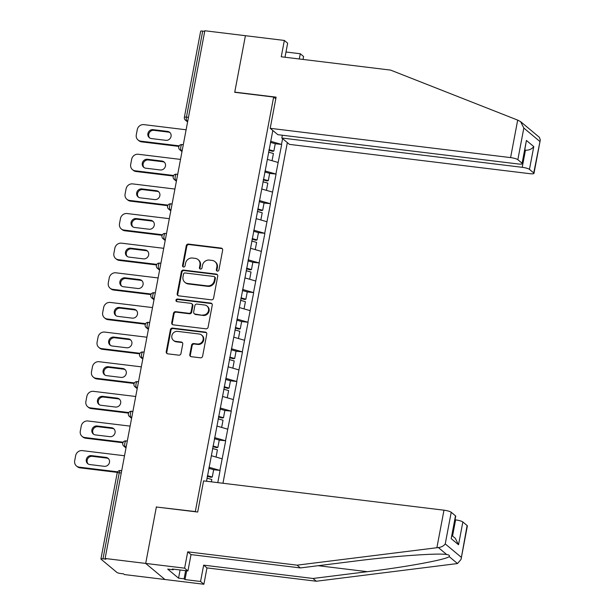<?xml version="1.0" encoding="UTF-8"?>
<svg xmlns="http://www.w3.org/2000/svg" width="615" height="615" viewBox="0 0 615 615"><rect width="100%" height="100%" fill="white"/><g stroke="black" fill="none" stroke-linecap="round" stroke-linejoin="round"><path stroke-width="0.92" d="M217.387 271.13A1.353 1.253 -50.1 0 0 218.909 269.977L222.653 250.167A1.93 1.799 -50.1 0 0 221.185 248.083L188.436 244.086A1.93 1.799 -50.1 0 0 186.26 245.731L182.524 265.542A1.353 1.253 -50.1 0 0 183.547 267.002A1.353 1.253 -50.1 0 0 185.069 265.857L185.553 263.289A6.188 5.743 -50.1 0 1 192.503 258.031L195.232 258.369A6.188 5.743 -50.1 0 1 198.068 259.584A6.188 5.743 -50.1 0 1 199.921 265.042L199.437 267.61A1.353 1.253 -50.1 0 0 200.467 269.07A1.353 1.253 -50.1 0 0 201.989 267.917L202.473 265.349A6.188 5.743 -50.1 0 1 209.423 260.099L212.152 260.429A6.188 5.743 -50.1 0 1 214.989 261.644A6.188 5.743 -50.1 0 1 216.841 267.102L216.357 269.67A1.353 1.253 -50.1 0 0 217.387 271.13M189.797 354.609A1.93 1.799 -50.1 0 0 191.265 356.692L200.452 357.815A1.93 1.799 -50.1 0 0 202.619 356.17L206.778 334.168A1.93 1.799 -50.1 0 0 205.31 332.085L172.561 328.095A1.93 1.799 -50.1 0 0 170.393 329.732L166.235 351.742A1.93 1.799 -50.1 0 0 167.703 353.825L178.796 355.178A1.93 1.799 -50.1 0 0 180.971 353.533L182.747 344.116A1.93 1.799 -50.1 0 0 181.287 342.032L175.782 341.363A5.174 4.805 -50.1 0 1 172.285 334.468A5.174 4.805 -50.1 0 1 177.666 331.385L199.222 334.014A5.174 4.805 -50.1 0 1 202.719 340.902A5.174 4.805 -50.1 0 1 197.338 343.985L193.748 343.547A1.93 1.799 -50.1 0 0 191.572 345.192L189.797 354.609L190.358 355.078A1.93 1.799 -50.1 0 0 190.681 356.516M156.394 506.814L145.701 563.425L105.111 558.482L204.826 30.75L245.416 35.693L234.722 92.304L273.644 97.047L195.324 511.557L156.671 507.044M211.406 299.828A1.93 1.799 -50.1 0 0 213.582 298.183L217.733 276.181A1.93 1.799 -50.1 0 0 216.272 274.09L183.524 270.1A1.93 1.799 -50.1 0 0 181.348 271.745L177.189 293.747A1.93 1.799 -50.1 0 0 178.658 295.83L211.406 299.828M212.26 305.171L208.101 327.18A1.93 1.799 -50.1 0 1 205.925 328.817L173.176 324.828A1.93 1.799 -50.1 0 1 171.716 322.744L173.492 313.327A1.93 1.799 -50.1 0 1 175.667 311.682L188.943 313.304A1.93 1.799 -50.1 0 0 191.119 311.659L192.295 305.409A1.93 1.799 -50.1 0 0 190.827 303.326L177.005 301.642A1.353 1.253 -50.1 0 1 176.09 299.836A1.353 1.253 -50.1 0 1 177.497 299.028L210.791 303.087A1.93 1.799 -50.1 0 1 212.26 305.171M222.968 483.252L287.336 142.611M273.644 97.047L275.774 98.831M213.659 469.752L219.901 470.39L208.992 467.254M220.07 470.537L217.787 482.621M206.54 481.253L272.814 130.495M282.585 138.652L281.501 144.41L270.585 141.266M275.251 143.764L281.501 144.41M281.67 144.548L275.897 174.045L264.988 170.901M269.654 173.399L275.897 174.045M276.066 174.183L270.3 203.68L259.384 200.536M264.05 203.035L270.3 203.68M270.469 203.819L264.704 233.316L253.787 230.171M258.454 232.67L264.704 233.316M264.873 233.454L259.1 262.951L248.191 259.807M252.85 262.305L259.1 262.951M259.269 263.089L253.503 292.586L242.587 289.442M247.253 291.94L253.503 292.586M253.672 292.725L247.899 322.214L236.99 319.077M241.657 321.576L247.899 322.214M248.068 322.36L242.302 351.849L231.386 348.713M236.052 351.211L242.302 351.849M242.471 351.995L236.706 381.485L225.79 378.348M230.456 380.846L236.706 381.485M236.875 381.631L231.102 411.12L220.193 407.983M224.852 410.482L231.102 411.12M231.271 411.266L225.505 440.755L214.589 437.619M219.255 440.117L225.505 440.755M225.674 440.901L219.901 470.39M222.092 458.805L211.368 455.715M227.696 429.17L216.964 426.08M233.293 399.535L222.561 396.452M238.889 369.899L228.165 366.817M244.493 340.264L233.762 337.181M250.09 310.629L239.366 307.546M255.694 280.993L244.962 277.911M261.29 251.358L250.559 248.275M266.887 221.723L256.163 218.64M272.491 192.088L261.759 189.005M278.088 162.452L267.364 159.37M204.71 31.334L202.704 31.088L186.445 117.15L188.451 117.396M187.806 120.832L186.745 120.701A2.952 0.938 96.9 0 1 186.445 117.15A2.952 0.569 10.7 0 0 184.377 117.304L200.644 31.25A2.952 0.569 10.7 0 1 202.704 31.088M186.668 570.782L185 579.584L200.567 581.483L203.88 584.25L164.958 579.507L145.701 563.425L156.364 507.006L197.692 512.041L203.58 480.892L443.976 510.189A5.912 1.13 10.7 0 1 451.226 512.272L445.245 543.898C443.692 546.005 441.385 547.219 438.334 547.55L297.068 565.162L187.713 551.832L184.623 568.168L145.701 563.425L164.958 579.507L124.368 574.556L123.53 573.857L120.563 573.495A2.952 0.569 -169.3 0 1 116.942 572.45L101.044 559.189A2.952 0.569 -169.3 0 1 100.922 558.974A2.952 0.569 -169.3 0 1 102.989 558.82L105.949 559.181L105.111 558.482M217.087 271.054A1.353 1.253 -50.1 0 1 216.918 270.139L217.403 267.571A6.188 5.743 -50.1 0 0 215.55 262.113L214.989 261.644M198.068 259.584L198.63 260.053A6.188 5.743 -50.1 0 1 200.49 265.511L200.006 268.079A1.353 1.253 -50.1 0 0 200.167 268.993M222.322 248.729A1.93 1.799 -50.1 0 0 221.746 248.552L188.997 244.555A1.93 1.799 -50.1 0 0 186.829 246.2L183.085 266.011A1.353 1.253 -50.1 0 0 183.247 266.925M217.41 274.736A1.93 1.799 -50.1 0 0 216.834 274.559L184.085 270.569A1.93 1.799 -50.1 0 0 181.909 272.214L177.75 294.216A1.93 1.799 -50.1 0 0 178.081 295.654M214.804 277.918A1.353 1.253 -50.1 0 0 213.774 276.458L185.03 272.952A1.353 1.253 -50.1 0 0 183.508 274.106L183.001 276.812A6.188 5.743 -50.1 0 0 184.854 282.27A6.188 5.743 -50.1 0 0 187.69 283.484L207.34 285.883A6.188 5.743 -50.1 0 0 214.289 280.625L214.804 277.918L215.365 278.387A1.353 1.253 -50.1 0 0 214.958 277.196L214.397 276.727M184.854 282.27L185.415 282.739A6.188 5.743 -50.1 0 0 188.252 283.953L187.69 283.484M215.365 278.387L214.85 281.093A6.188 5.743 -50.1 0 1 207.901 286.352L188.252 283.953M191.719 303.702L192.28 304.171A1.93 1.799 -50.1 0 1 192.856 305.878L191.68 312.128A1.93 1.799 -50.1 0 1 189.505 313.773L176.228 312.151A1.93 1.799 -50.1 0 0 174.053 313.796L172.277 323.213A1.93 1.799 -50.1 0 0 172.6 324.651M211.929 303.733A1.93 1.799 -50.1 0 0 211.352 303.556L178.058 299.497A1.353 1.253 -50.1 0 0 176.697 301.565M202.727 314.98A5.174 4.805 -50.1 0 0 206.986 306.024A5.174 4.805 -50.1 0 0 204.611 305.002L197.015 304.079A1.93 1.799 -50.1 0 0 194.847 305.724L193.663 311.966A1.93 1.799 -50.1 0 0 195.132 314.057L203.288 315.449A5.174 4.805 -50.1 0 0 207.547 306.493L206.986 306.024M194.248 313.673L194.809 314.142A1.93 1.799 -50.1 0 0 195.693 314.526L195.132 314.057M203.288 315.449L195.693 314.526M201.597 335.029L202.158 335.498A5.174 4.805 -50.1 0 1 197.899 344.454L194.309 344.016A1.93 1.799 -50.1 0 0 192.134 345.661L190.358 355.078M173.407 340.341L173.968 340.81A5.174 4.805 -50.1 0 0 176.344 341.832L175.782 341.363M182.424 342.678A1.93 1.799 -50.1 0 0 181.848 342.501L176.344 341.832M206.456 332.73A1.93 1.799 -50.1 0 0 205.871 332.554L173.123 328.564A1.93 1.799 -50.1 0 0 170.955 330.201L166.796 352.211A1.93 1.799 -50.1 0 0 167.119 353.648M186.114 129.78L143.895 124.63A5.912 5.489 -50.1 0 0 137.26 129.657L136.292 134.785A5.912 5.489 -50.1 0 0 138.06 139.997A5.912 5.489 -50.1 0 0 140.774 141.158L141.619 141.865L178.934 146.408M141.619 141.865A5.912 5.489 129.9 0 1 138.905 140.697L138.06 139.997M149.729 137.983A4.628 4.297 129.9 0 1 153.935 130.342L168.395 132.102A4.628 4.297 129.9 0 1 170.071 132.694M140.774 141.158L179.226 145.847M167.549 131.402A4.628 4.297 129.9 0 1 170.678 137.568A4.628 4.297 129.9 0 1 165.865 140.328L151.405 138.567A4.628 4.297 129.9 0 1 148.276 132.402A4.628 4.297 129.9 0 1 153.097 129.642L167.549 131.402L168.395 132.102M269.001 149.668L273.875 151.029L275.259 143.71L270.377 142.357M268.886 150.275L272.599 151.313L273.875 151.029M268.532 152.136L273.414 153.496L272.045 160.715M180.51 159.416L138.298 154.265A5.912 5.489 -50.1 0 0 131.656 159.285L130.688 164.42A5.912 5.489 -50.1 0 0 132.463 169.632A5.912 5.489 -50.1 0 0 135.177 170.793L136.015 171.5L173.33 176.044M136.015 171.5A5.912 5.489 129.9 0 1 133.309 170.332L132.463 169.632M144.133 167.618A4.628 4.297 129.9 0 1 148.338 159.977L162.791 161.737A4.628 4.297 129.9 0 1 164.474 162.329M135.177 170.793L173.63 175.483M161.953 161.038A4.628 4.297 129.9 0 1 165.081 167.203A4.628 4.297 129.9 0 1 160.261 169.963L145.809 168.203A4.628 4.297 129.9 0 1 142.68 162.037A4.628 4.297 129.9 0 1 147.492 159.277L161.953 161.038L162.791 161.737M263.397 179.303L268.278 180.664L269.662 173.345L264.781 171.992M263.282 179.911L267.002 180.948L268.278 180.664M262.936 181.771L267.809 183.132L266.449 190.35M174.914 189.051L132.694 183.9A5.912 5.489 -50.1 0 0 126.06 188.92L125.091 194.056A5.912 5.489 -50.1 0 0 126.867 199.268A5.912 5.489 -50.1 0 0 129.573 200.429L130.418 201.136L167.734 205.679M130.418 201.136A5.912 5.489 129.9 0 1 127.705 199.967L126.867 199.268M138.529 197.254A4.628 4.297 129.9 0 1 142.734 189.612L157.194 191.373A4.628 4.297 129.9 0 1 158.87 191.965M129.573 200.429L168.026 205.118M156.348 190.673A4.628 4.297 129.9 0 1 159.477 196.838A4.628 4.297 129.9 0 1 154.665 199.598L140.205 197.838A4.628 4.297 129.9 0 1 137.076 191.672A4.628 4.297 129.9 0 1 141.896 188.913L156.348 190.673L157.194 191.373M257.8 208.939L262.682 210.299L264.058 202.981L259.184 201.628M257.685 209.546L261.406 210.584L262.682 210.299M257.331 211.406L262.213 212.767L260.852 219.986M169.317 218.679L127.097 213.536A5.912 5.489 -50.1 0 0 120.463 218.556L119.495 223.691A5.912 5.489 -50.1 0 0 121.263 228.903A5.912 5.489 -50.1 0 0 123.976 230.064L124.814 230.771L162.129 235.314M124.814 230.771A5.912 5.489 129.9 0 1 122.108 229.603L121.263 228.903M132.932 226.889A4.628 4.297 129.9 0 1 137.137 219.248L151.597 221.008A4.628 4.297 129.9 0 1 153.273 221.6M123.976 230.064L162.429 234.753M150.752 220.308A4.628 4.297 129.9 0 1 153.881 226.474A4.628 4.297 129.9 0 1 149.068 229.234L134.608 227.473A4.628 4.297 129.9 0 1 131.479 221.308A4.628 4.297 129.9 0 1 136.292 218.548L150.752 220.308L151.597 221.008M252.204 238.574L257.078 239.935L258.461 232.616L253.58 231.255M252.089 239.181L255.802 240.219L257.078 239.935M251.735 241.042L256.616 242.402L255.248 249.621M163.713 248.314L121.501 243.171A5.912 5.489 -50.1 0 0 114.859 248.191L113.89 253.326A5.912 5.489 -50.1 0 0 115.666 258.538A5.912 5.489 -50.1 0 0 118.372 259.699L119.218 260.406L156.533 264.95M119.218 260.406A5.912 5.489 129.9 0 1 116.504 259.238L115.666 258.538M127.328 256.517A4.628 4.297 129.9 0 1 131.541 248.883L145.993 250.643A4.628 4.297 129.9 0 1 147.669 251.235M118.372 259.699L156.825 264.389M145.155 249.944A4.628 4.297 129.9 0 1 148.284 256.109A4.628 4.297 129.9 0 1 143.464 258.869L129.012 257.108A4.628 4.297 129.9 0 1 125.883 250.943A4.628 4.297 129.9 0 1 130.695 248.183L145.155 249.944L145.993 250.643M246.6 268.209L251.481 269.57L252.865 262.251L247.983 260.891M246.484 268.817L250.205 269.854L251.481 269.57M246.131 270.677L251.012 272.038L249.652 279.256M158.117 277.949L115.897 272.806A5.912 5.489 -50.1 0 0 109.262 277.826L108.294 282.962A5.912 5.489 -50.1 0 0 110.062 288.174A5.912 5.489 -50.1 0 0 112.776 289.334L113.614 290.034L150.936 294.585M113.614 290.034A5.912 5.489 129.9 0 1 110.908 288.873L110.062 288.174M121.732 286.152A4.628 4.297 129.9 0 1 125.937 278.518L140.397 280.279A4.628 4.297 129.9 0 1 142.073 280.871M112.776 289.334L151.228 294.024M139.551 279.579A4.628 4.297 129.9 0 1 142.68 285.744A4.628 4.297 129.9 0 1 137.868 288.504L123.407 286.744A4.628 4.297 129.9 0 1 120.279 280.578A4.628 4.297 129.9 0 1 125.099 277.819L139.551 279.579L140.397 280.279M241.003 297.845L245.877 299.205L247.261 291.887L242.379 290.526M240.888 298.452L244.601 299.49L245.877 299.205M240.534 300.312L245.416 301.673L244.047 308.891M517.684 120.11L520.605 121.639L523.819 128.058L517.845 159.692A5.912 1.13 -169.3 0 0 510.596 157.609L517.684 120.11L390.61 70.102L281.255 56.78L284.338 40.444L245.416 35.693L234.753 92.119L276.089 97.155L270.2 128.312L510.596 157.609M284.338 40.444L287.651 43.204L284.999 57.233M282.346 135.231L281.824 138.014L289.465 144.387L529.861 173.684A5.912 1.13 -169.3 0 0 533.981 173.376A5.912 1.13 -169.3 0 0 533.735 172.953L529.469 169.394A5.912 1.13 -169.3 0 0 522.22 167.311L525.456 150.214C528.985 150.344 531.752 149.145 533.774 146.601L529.469 169.394M281.824 138.014L522.22 167.311M285.99 52.014L300.289 53.751L303.602 56.519L303.049 59.432M299.297 58.979L300.289 53.751M270.2 128.312L277.842 134.685L518.237 163.982A5.912 1.13 -169.3 0 0 522.358 163.675A5.912 1.13 -169.3 0 0 522.112 163.252L517.845 159.692M524.91 150.145L525.456 150.214L524.972 149.814M522.112 163.252L526.417 140.458L522.358 163.675M533.735 172.953L540.308 139.897L539.378 137.314L520.605 121.639M200.567 581.483L203.657 565.147L313.012 578.477L316.325 581.237L457.499 563.548L461.035 559.435L467.116 525.533A5.912 1.13 10.7 0 1 467.362 525.956L461.035 559.435M313.012 578.477L367.339 571.681C406.1 567.007 446.805 559.489 449.142 556.575C449.926 555.545 449.111 554.868 446.698 554.53L446.498 554.507M203.657 565.147L206.971 567.914L203.88 584.25M316.325 581.237L206.971 567.914M451.226 512.272L455.492 515.831A5.912 1.13 10.7 0 1 455.738 516.254L451.179 538.632L455.492 515.831M173.384 569.167L173.269 569.79L167.703 569.113L178.542 578.162L184.1 578.838L185.645 570.659M173.269 569.79L172.369 569.036L187.936 570.935L184.623 568.168M185 579.584L184.1 578.838M187.713 551.832L191.027 554.599L187.936 570.935M297.068 565.162L300.381 567.929L191.027 554.599M438.334 547.55L446.698 554.53C438.887 552.885 393.123 556.168 354.701 561.134L300.381 567.929M452.548 536.034L455.6 519.89A5.912 1.13 10.7 0 1 462.849 521.974L467.116 525.533M455.6 519.89L455.062 519.821M178.542 578.162L180.087 569.982M462.849 521.974L458.536 544.767L455.323 538.348L452.071 535.642M152.512 307.585L110.3 302.442A5.912 5.489 -50.1 0 0 103.658 307.462L102.69 312.589A5.912 5.489 -50.1 0 0 104.465 317.809A5.912 5.489 -50.1 0 0 107.179 318.97L108.017 319.669L145.332 324.22M108.017 319.669A5.912 5.489 129.9 0 1 105.311 318.509L104.465 317.809M116.135 315.787A4.628 4.297 129.9 0 1 120.34 308.153L134.793 309.914A4.628 4.297 129.9 0 1 136.476 310.506M107.179 318.97L145.632 323.659M133.955 309.214A4.628 4.297 129.9 0 1 137.084 315.38A4.628 4.297 129.9 0 1 132.263 318.139L117.811 316.379A4.628 4.297 129.9 0 1 114.682 310.206A4.628 4.297 129.9 0 1 119.495 307.454L133.955 309.214L134.793 309.914M235.399 327.48L240.281 328.841L241.664 321.522L236.783 320.161M235.284 328.087L239.004 329.125L240.281 328.841M234.938 329.947L239.812 331.308L238.451 338.527M146.916 337.22L104.696 332.077A5.912 5.489 -50.1 0 0 98.062 337.097L97.093 342.224A5.912 5.489 -50.1 0 0 98.869 347.444A5.912 5.489 -50.1 0 0 101.575 348.605L102.421 349.305L139.736 353.856M102.421 349.305A5.912 5.489 129.9 0 1 99.707 348.144L98.869 347.444M110.531 345.422A4.628 4.297 129.9 0 1 114.736 337.789L129.196 339.549A4.628 4.297 129.9 0 1 130.872 340.141M101.575 348.605L140.028 353.294M128.351 338.85A4.628 4.297 129.9 0 1 131.479 345.015A4.628 4.297 129.9 0 1 126.667 347.775L112.207 346.014A4.628 4.297 129.9 0 1 109.078 339.841A4.628 4.297 129.9 0 1 113.898 337.082L128.351 338.85L129.196 339.549M229.802 357.115L234.684 358.476L236.06 351.157L231.186 349.797M229.687 357.722L233.408 358.753L234.684 358.476M229.334 359.583L234.215 360.944L232.854 368.162M141.319 366.855L99.1 361.712A5.912 5.489 -50.1 0 0 92.465 366.732L91.489 371.86A5.912 5.489 -50.1 0 0 93.265 377.08A5.912 5.489 -50.1 0 0 95.978 378.24L96.816 378.94L134.131 383.491M96.816 378.94A5.912 5.489 129.9 0 1 94.11 377.779L93.265 377.08M104.934 375.058A4.628 4.297 129.9 0 1 109.139 367.424L123.6 369.185A4.628 4.297 129.9 0 1 125.276 369.776M95.978 378.24L134.431 382.922M122.754 368.485A4.628 4.297 129.9 0 1 125.883 374.65A4.628 4.297 129.9 0 1 121.07 377.41L106.61 375.65A4.628 4.297 129.9 0 1 103.481 369.477A4.628 4.297 129.9 0 1 108.294 366.717L122.754 368.485L123.6 369.185M224.206 386.75L229.08 388.103L230.464 380.793L225.582 379.432M224.091 387.358L227.804 388.388L229.08 388.103M223.737 389.218L228.619 390.579L227.25 397.797M135.715 396.49L93.503 391.348A5.912 5.489 -50.1 0 0 86.861 396.368L85.892 401.495A5.912 5.489 -50.1 0 0 87.668 406.715A5.912 5.489 -50.1 0 0 90.374 407.876L91.22 408.575L128.535 413.126M91.22 408.575A5.912 5.489 129.9 0 1 88.506 407.414L87.668 406.715M99.33 404.693A4.628 4.297 129.9 0 1 103.543 397.059L117.995 398.82A4.628 4.297 129.9 0 1 119.671 399.412M90.374 407.876L128.827 412.557M117.158 398.12A4.628 4.297 129.9 0 1 120.286 404.286A4.628 4.297 129.9 0 1 115.466 407.045L101.014 405.285A4.628 4.297 129.9 0 1 97.885 399.112A4.628 4.297 129.9 0 1 102.697 396.352L117.158 398.12L117.995 398.82M218.602 416.386L223.483 417.739L224.867 410.428L219.986 409.067M218.486 416.993L222.207 418.023L223.483 417.739M218.133 418.853L223.014 420.214L221.654 427.433M130.119 426.126L87.899 420.983A5.912 5.489 -50.1 0 0 81.265 426.003L80.296 431.13A5.912 5.489 -50.1 0 0 82.064 436.35A5.912 5.489 -50.1 0 0 84.778 437.511L85.616 438.211L122.938 442.762M85.616 438.211A5.912 5.489 129.9 0 1 82.91 437.05L82.064 436.35M93.734 434.328A4.628 4.297 129.9 0 1 97.939 426.695L112.399 428.455A4.628 4.297 129.9 0 1 114.075 429.047M84.778 437.511L123.231 442.193M111.553 427.756A4.628 4.297 129.9 0 1 114.682 433.921A4.628 4.297 129.9 0 1 109.87 436.681L95.41 434.92A4.628 4.297 129.9 0 1 92.281 428.747A4.628 4.297 129.9 0 1 97.101 425.987L111.553 427.756L112.399 428.455M213.005 446.021L217.879 447.374L219.263 440.063L214.381 438.703M212.89 446.628L216.603 447.659L217.879 447.374M212.536 448.489L217.418 449.849L216.05 457.068M124.514 455.761L82.302 450.618A5.912 5.489 -50.1 0 0 75.66 455.638L74.692 460.766A5.912 5.489 -50.1 0 0 76.468 465.978A5.912 5.489 -50.1 0 0 79.181 467.146L80.019 467.846L117.334 472.397M80.019 467.846A5.912 5.489 129.9 0 1 77.313 466.685L76.468 465.978M88.137 463.964A4.628 4.297 129.9 0 1 92.342 456.33L106.795 458.09A4.628 4.297 129.9 0 1 108.478 458.682M79.181 467.146L117.634 471.828M105.957 457.383A4.628 4.297 129.9 0 1 109.086 463.556A4.628 4.297 129.9 0 1 104.266 466.316L89.813 464.556A4.628 4.297 129.9 0 1 86.684 458.383A4.628 4.297 129.9 0 1 91.497 455.623L105.957 457.383L106.795 458.09M207.401 475.656L212.283 477.009L213.666 469.699L208.785 468.338M207.286 476.264L211.007 477.294L212.283 477.009M206.94 478.124L211.814 479.485L211.368 481.837M121.255 473.012L119.249 472.766L102.989 558.82M121.701 470.69L120.448 470.537A2.952 0.938 -83.1 0 0 119.249 472.766A2.952 0.569 -169.3 0 0 117.188 472.92L100.922 558.974M187.59 121.954L185.392 120.117A2.952 2.744 -50.1 0 0 186.745 120.701L187.683 121.478M182.201 150.467L181.148 150.337A2.952 0.938 96.9 0 1 180.841 146.785A2.952 0.938 -83.1 0 1 182.04 144.556A2.952 2.952 0 0 0 179.788 149.753A2.952 2.744 -50.1 0 0 181.148 150.337L182.078 151.113M176.605 180.103L175.544 179.972L176.482 180.749M171.008 209.73L169.948 209.607L170.885 210.384M165.404 239.366L164.343 239.243L165.281 240.019M159.808 269.001L158.747 268.878L159.685 269.654M154.204 298.636L153.15 298.513L154.081 299.29M148.607 328.272L147.546 328.149L148.484 328.925M143.011 357.907L141.95 357.776L142.888 358.56M137.406 387.542L136.346 387.412L137.283 388.196M131.81 417.178L130.749 417.047L131.687 417.831M126.206 446.813L125.153 446.682L126.083 447.466M175.244 176.42A2.952 0.938 -83.1 0 1 176.444 174.191A2.952 2.952 0 0 0 174.191 179.388A2.952 2.744 -50.1 0 0 175.544 179.972A2.952 0.938 96.9 0 1 175.244 176.42M169.64 206.056A2.952 0.938 -83.1 0 1 170.839 203.826A2.952 2.952 0 0 0 168.595 209.023A2.952 2.744 -50.1 0 0 169.948 209.607A2.952 0.938 96.9 0 1 169.64 206.056M164.044 235.683A2.952 0.938 -83.1 0 1 165.243 233.454A2.952 2.952 0 0 0 162.99 238.658A2.952 2.744 -50.1 0 0 164.343 239.243A2.952 0.938 96.9 0 1 164.044 235.683M158.447 265.319A2.952 0.938 -83.1 0 1 159.646 263.089A2.952 2.952 0 0 0 157.394 268.294A2.952 2.744 -50.1 0 0 158.747 268.878A2.952 0.938 96.9 0 1 158.447 265.319M152.843 294.954A2.952 0.938 -83.1 0 1 154.042 292.725A2.952 2.952 0 0 0 151.79 297.929A2.952 2.744 -50.1 0 0 153.15 298.513A2.952 0.938 96.9 0 1 152.843 294.954M147.246 324.589A2.952 0.938 -83.1 0 1 148.446 322.36A2.952 2.952 0 0 0 146.193 327.564A2.952 2.744 -50.1 0 0 147.546 328.149A2.952 0.938 96.9 0 1 147.246 324.589M141.642 354.225A2.952 0.938 -83.1 0 1 142.841 351.995A2.952 2.952 0 0 0 140.597 357.2A2.952 2.744 -50.1 0 0 141.95 357.776A2.952 0.938 96.9 0 1 141.642 354.225M136.046 383.86A2.952 0.938 -83.1 0 1 137.245 381.631A2.952 2.952 0 0 0 134.993 386.835A2.952 2.744 -50.1 0 0 136.346 387.412A2.952 0.938 96.9 0 1 136.046 383.86M130.442 413.495A2.952 0.938 -83.1 0 1 131.648 411.266A2.952 2.952 0 0 0 129.396 416.47A2.952 2.744 -50.1 0 0 130.749 417.047A2.952 0.938 96.9 0 1 130.442 413.495M124.845 443.131A2.952 0.938 -83.1 0 1 126.044 440.901A2.952 2.952 0 0 0 123.792 446.106A2.952 2.744 -50.1 0 0 125.153 446.682A2.952 0.938 96.9 0 1 124.845 443.131M217.403 267.571L216.841 267.102M200.006 268.079L199.437 267.61M200.49 265.511L199.921 265.042M183.085 266.011L182.524 265.542M186.829 246.2L186.26 245.731M188.997 244.555L188.436 244.086M221.746 248.552L221.185 248.083M216.918 270.139L216.357 269.67M177.75 294.216L177.189 293.747M181.909 272.214L181.348 271.745M184.085 270.569L183.524 270.1M216.834 274.559L216.272 274.09M207.901 286.352L207.34 285.883M214.85 281.093L214.289 280.625M172.277 323.213L171.716 322.744M174.053 313.796L173.492 313.327M176.228 312.151L175.667 311.682M189.505 313.773L188.943 313.304M191.68 312.128L191.119 311.659M192.856 305.878L192.295 305.409M178.058 299.497L177.497 299.028M211.352 303.556L210.791 303.087M192.134 345.661L191.572 345.192M194.309 344.016L193.748 343.547M197.899 344.454L197.338 343.985M181.848 342.501L181.287 342.032M166.796 352.211L166.235 351.742M170.955 330.201L170.393 329.732M173.123 328.564L172.561 328.095M205.871 332.554L205.31 332.085M153.935 130.342L153.097 129.642M148.338 159.977L147.492 159.277M142.734 189.612L141.896 188.913M137.137 219.248L136.292 218.548M131.541 248.883L130.695 248.183M125.937 278.518L125.099 277.819M539.709 141.327L523.819 128.058M526.417 140.458L533.774 146.601M457.499 563.548L449.142 556.575M445.245 543.898L461.135 557.167M458.536 544.767L451.179 538.632M436.896 547.688L443.976 510.189M318.209 565.7L367.339 571.681M120.34 308.153L119.495 307.454M114.736 337.789L113.898 337.082M109.139 367.424L108.294 366.717M103.543 397.059L102.697 396.352M97.939 426.695L97.101 425.987M92.342 456.33L91.497 455.623M184.377 117.304A2.952 2.952 0 0 0 185.392 120.117M183.293 144.702L182.04 144.556M181.994 151.59L179.788 149.753M177.697 174.337L176.444 174.191M176.39 181.225L174.191 179.388M172.092 203.972L170.839 203.826M170.793 210.86L168.595 209.023M166.496 233.608L165.243 233.454M165.197 240.496L162.99 238.658M160.892 263.243L159.646 263.089M159.593 270.131L157.394 268.294M155.295 292.878L154.042 292.725M153.996 299.766L151.79 297.929M149.699 322.514L148.446 322.36M148.392 329.402L146.193 327.564M144.095 352.149L142.841 351.995M142.795 359.037L140.597 357.2M138.498 381.784L137.245 381.631M137.199 388.672L134.993 386.835M132.894 411.42L131.648 411.266M131.595 418.308L129.396 416.47M127.297 441.055L126.044 440.901M125.998 447.943L123.792 446.106M120.448 470.537A2.952 2.952 0 0 0 117.188 472.92M540.308 139.897L533.981 173.376"/></g></svg>
